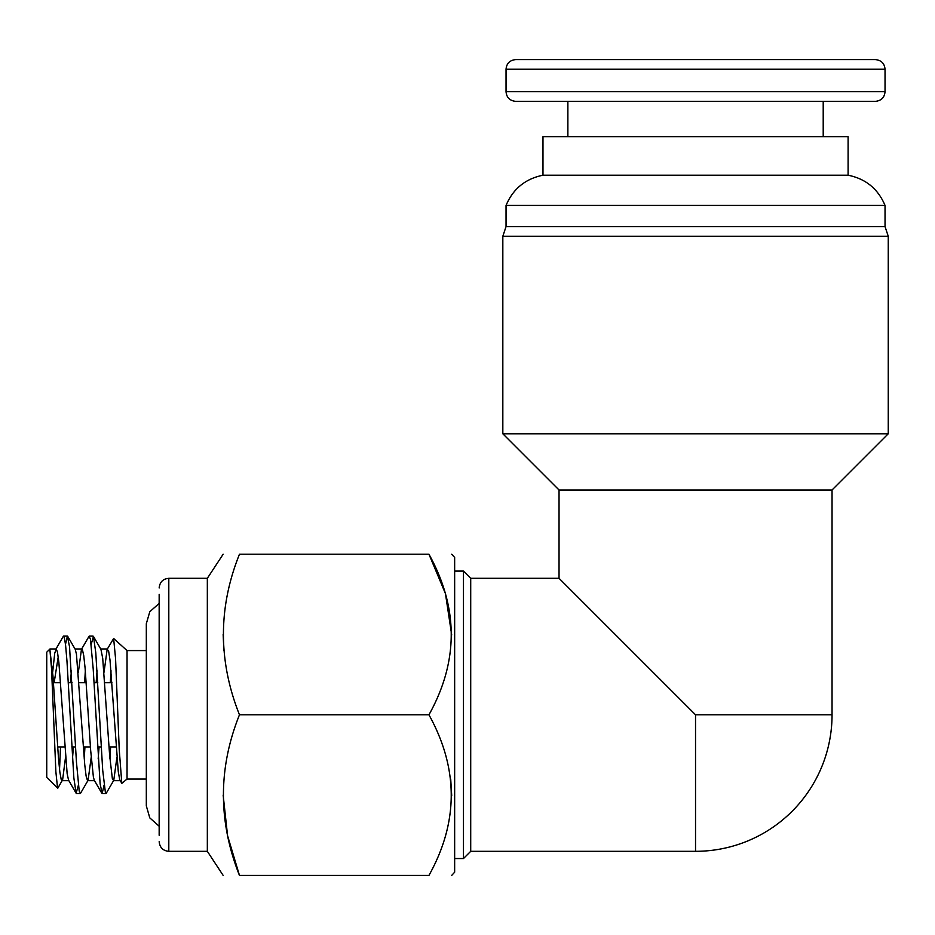<?xml version="1.0" encoding="UTF-8"?>
<svg xmlns="http://www.w3.org/2000/svg" width="935" height="935" viewBox="0 0 935 935"><rect width="100%" height="100%" fill="white"/><g stroke="black" fill="none" stroke-linecap="round" stroke-linejoin="round"><path stroke-width="1.4" d="M848.103 136.685L542.978 136.685L542.978 175.219L848.103 175.219L848.103 136.685M888.25 236.251L502.831 236.251L502.831 433.782L888.25 433.782L888.25 236.251L885.036 226.609L506.045 226.609L502.831 236.251M695.535 714.808L832.045 714.808L832.045 489.987L559.036 489.987L559.036 578.309L695.535 714.808L695.535 851.317L470.714 851.317L463.479 858.54L463.479 571.086L454.655 571.086M559.036 489.987L502.831 433.782M470.714 851.317L470.714 578.309L463.479 571.086M223.149 875.405L207.336 851.317L207.336 578.309L223.149 554.221M239.465 875.405L428.955 875.405C458.594 875.405 458.594 875.405 428.955 875.405C458.653 822.052 458.653 768.523 428.955 714.808C458.653 661.454 458.653 607.925 428.955 554.221C458.594 554.221 458.594 554.221 428.955 554.221L239.465 554.221C218.112 554.221 218.112 554.221 239.465 554.221C218.089 607.469 218.089 660.998 239.465 714.808C218.089 768.067 218.089 821.596 239.465 875.405C218.112 875.405 218.112 875.405 239.465 875.405L227.591 835.773L223.149 795.112M223.862 650.573L223.149 634.514M159.16 835.259L159.16 594.368M127.043 779.042L127.043 650.573L113.638 638.5L115.566 658.591L119.236 749.636L121.819 783.39L127.043 779.042L146.316 779.042M110.307 682.69L110.984 671.295L110.984 682.69M110.984 671.295L111.008 670.664M121.819 783.39L119.68 779.498L118.289 771.772L110.003 660.028L108.624 651.017L107.163 649.346L113.638 638.5M110.634 746.925L109.921 758.869M116.898 757.408L113.778 780.281L106.298 793.184L105.456 792.985L102.698 770.159L95.791 652.735L93.453 636.443L91.198 644.32M84.945 746.925L84.232 758.869M91.198 757.385L88.089 780.269L80.597 793.196L79.206 791.045L76.448 762.095L69.541 646.775L67.39 636.127L65.508 644.32M63.253 636.443L64.188 636.875L65.567 644.881L66.946 660.788L73.865 778.002L76.109 793.184L78.353 785.306M84.618 682.69L85.33 670.757M101.798 793.196L94.306 780.281L93.406 777.172L90.648 750.232L85.12 668.315L83.729 655.493L82.35 649.369L81.462 649.346L89.059 636.279L90.438 639.061L93.208 669.016L100.103 783.764L102.16 793.488L104.042 785.306M65.508 757.408L62.622 779.802L57.818 788.17L46.75 777.441L46.75 652.186L49.964 648.972L49.964 650.398L49.964 648.972L56.205 648.972L54.709 653.343L52.664 672.23M451.71 875.405L454.655 872.191L454.655 557.435L451.71 554.221M428.955 554.221L445.446 593.608L451.71 634.994M450.717 779.042L451.71 795.58M239.465 714.808L428.955 714.808M58.227 656.861L54.148 682.69M60.518 746.925L59.536 769.458M57.573 788.263L55.866 771.702L51.554 668.911L49.964 650.398L52.944 675.806L58.473 758.121L59.852 772.123L61.231 779.626L62.4 780.269M107.163 649.346L104.042 672.218M99.087 746.925L98.175 758.881M81.462 649.346L78.353 672.218M73.397 746.925L72.474 758.869M76.109 793.196L68.535 780.117L67.145 773.631L58.858 662.296L57.467 652.092L56.205 648.972M113.778 780.281L112.375 778.82L109.617 755.106L102.71 658.31L100.933 649.346L93.453 636.431M97.076 670.757L96.165 682.69M88.089 780.269L87.504 780.608L86.114 776.062L84.734 764.596L76.448 654.161L75.244 649.346L67.752 636.431M71.376 670.746L70.464 682.69M159.16 826.201L149.799 817.903L146.316 805.888L146.316 714.808L146.316 801.529M146.316 714.808L146.316 623.738L149.799 611.712L159.16 603.426M848.103 175.219C865.728 178.784 878.047 188.858 885.036 205.431L506.045 205.431C513.034 188.858 525.341 178.795 542.978 175.219M885.036 205.431L885.036 226.609M567.872 136.685L567.872 101.354M885.036 91.712C884.522 97.509 881.308 100.723 875.405 101.354L515.676 101.354C509.774 100.723 506.56 97.509 506.045 91.712L885.036 91.712L885.036 69.237L506.045 69.237C506.56 63.44 509.774 60.226 515.676 59.595L875.405 59.595C881.308 60.226 884.522 63.44 885.036 69.237M559.703 59.595L560.462 59.595M550.657 59.595L548.436 59.595M532.681 59.595L530.612 59.595M551.919 59.595L555.647 59.595M532.564 59.595L545.432 59.595M207.336 578.309L168.803 578.309L168.803 851.317C163.006 850.792 159.791 847.589 159.16 841.675M463.479 858.54L454.655 858.54M832.045 489.987L888.25 433.782M559.036 578.309L470.714 578.309M695.535 851.317A136.498 136.498 0 0 0 832.045 714.808M207.336 851.317L168.803 851.317M146.316 650.573L127.043 650.573M93.079 636.116L89.316 636.116M67.39 636.116L63.627 636.116M105.935 793.499L102.16 793.499M80.235 793.499L76.471 793.499M111.931 682.69L104.837 682.69M97.789 682.69L94.026 682.69M86.242 682.69L79.148 682.69M72.088 682.69L68.325 682.69M60.541 682.69L53.447 682.69M116.104 746.925L109.009 746.925M101.225 746.925L97.462 746.925M90.414 746.925L83.308 746.925M75.536 746.925L71.761 746.925M64.714 746.925L57.619 746.925M107.595 648.972L100.723 648.972M81.894 648.972L75.022 648.972M120.218 780.655L113.345 780.655M94.528 780.655L87.656 780.655M68.839 780.655L61.955 780.655M63.264 636.431L55.773 649.346M168.803 578.309C163.006 578.823 159.791 582.038 159.16 587.94M506.045 205.431L506.045 226.609M823.209 136.685L823.209 101.354M506.045 91.712L506.045 69.237"/></g></svg>
